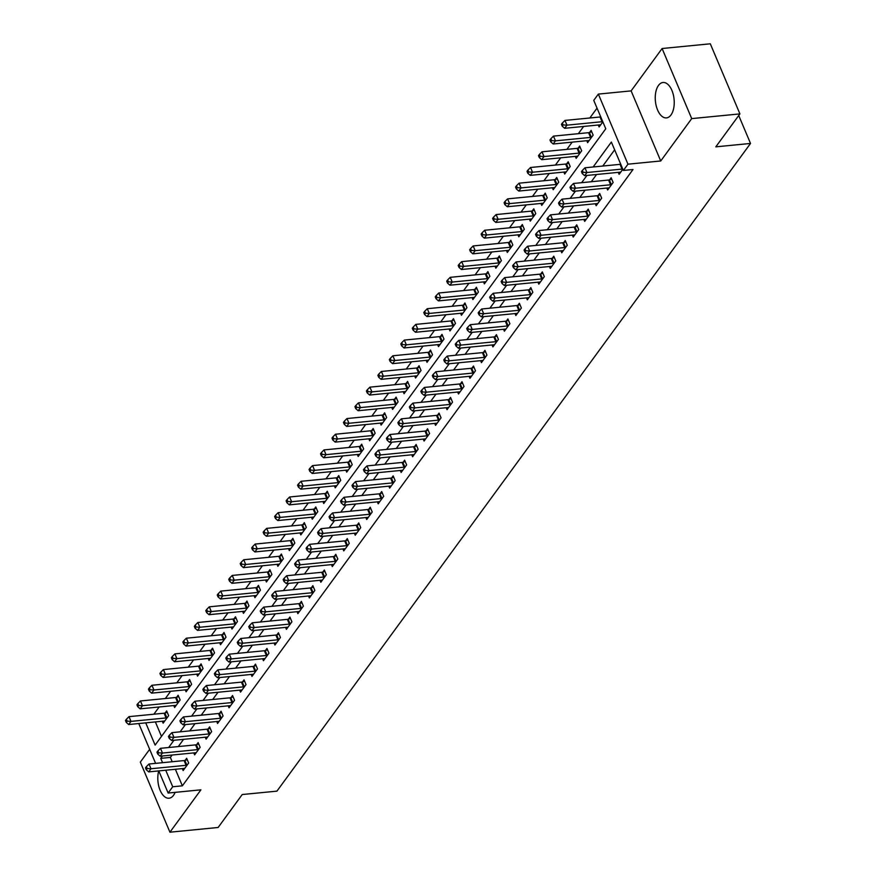 <?xml version="1.0" encoding="UTF-8"?>
<svg xmlns="http://www.w3.org/2000/svg" width="876" height="876" viewBox="0 0 876 876"><rect width="100%" height="100%" fill="white"/><g stroke="black" fill="none" stroke-linecap="round" stroke-linejoin="round"><path stroke-width="1.31" d="M658.5 85.421A17.783 9.384 -95.6 0 0 656.19 105.744A17.783 9.384 -95.6 0 0 666.472 117.899A17.783 9.384 -95.6 0 0 670.983 114.975A17.783 9.384 -95.6 0 0 673.294 94.652A17.783 9.384 -95.6 0 0 663.012 82.497A17.783 9.384 -95.6 0 0 658.5 85.421M158.709 770.902A17.783 9.384 -95.6 0 0 159.771 789.396A17.783 9.384 -95.6 0 0 169.024 798.222A17.783 9.384 -95.6 0 0 173.536 795.298A17.783 9.384 -95.6 0 0 175.134 792.364M145.723 722.853L155.118 745.093L605.765 128.783L593.753 100.368L598.352 94.093L627.961 164.184L623.362 170.459L611.36 142.043L593.129 166.987M631.125 90.885L660.734 160.976L691.712 118.61L739.913 113.891L710.305 43.8L662.103 48.519L631.125 90.885L598.352 94.093M149.665 749.33L140.324 762.109L169.933 832.2L200.911 789.834L168.137 793.043L158.775 770.902M597.038 108.12L589.822 117.986M583.646 126.44L578.346 133.678M572.17 142.131L566.882 149.369M560.695 157.822L555.406 165.06M549.23 173.514L543.93 180.752M537.755 189.205L532.466 196.443M526.279 204.885L520.99 212.134M514.814 220.577L509.514 227.815M503.339 236.268L498.039 243.506M491.863 251.959L486.574 259.197M480.387 267.651L475.099 274.889M468.923 283.342L463.623 290.58M457.447 299.034L452.147 306.272M445.972 314.725L440.683 321.963M434.496 330.416L429.207 337.654M423.031 346.097L417.732 353.346M411.556 361.788L406.267 369.037M400.08 377.479L394.791 384.717M388.615 393.171L383.316 400.409M377.14 408.862L371.84 416.1M365.664 424.553L360.375 431.791M354.189 440.245L348.9 447.483M342.724 455.936L337.424 463.174M331.248 471.627L325.949 478.865M319.773 487.308L314.484 494.557M308.297 502.999L303.008 510.248M296.833 518.691L291.533 525.928M285.357 534.382L280.068 541.62M273.881 550.073L268.593 557.311M262.417 565.765L257.117 573.003M250.941 581.456L245.641 588.694M239.466 597.147L234.177 604.385M227.99 612.839L222.701 620.077M216.525 628.519L211.226 635.768M205.05 644.21L199.761 651.459M193.574 659.902L188.285 667.14M182.109 675.593L176.81 682.831M170.634 691.284L165.334 698.522M159.158 706.976L153.869 714.214M691.712 118.61L662.103 48.519M739.913 113.891L715.812 146.839L750.524 143.445L276.936 791.137L242.225 794.532L218.135 827.481L169.933 832.2M155.37 721.912L161.48 736.387M162.323 721.233L163.144 723.193L168.652 715.659L166.648 710.929L165.159 712.965M173.787 705.541L174.62 707.501L180.127 699.968L178.124 695.237L176.634 697.274M185.263 689.85L186.095 691.81L191.603 684.276L189.599 679.546L188.11 681.583M196.739 674.159L197.56 676.119L203.068 668.585L201.075 663.855L199.575 665.891M208.214 658.467L209.036 660.427L214.543 652.894L212.539 648.163L211.05 650.2M219.679 642.787L220.511 644.736L226.019 637.213L224.015 632.472L222.526 634.52M231.154 627.096L231.987 629.045L237.484 621.522L235.491 616.781L233.991 618.828M242.63 611.404L243.451 613.364L248.959 605.831L246.955 601.089L245.466 603.137M254.095 595.713L254.927 597.673L260.435 590.139L258.431 585.398L256.942 587.446M265.57 580.022L266.403 581.982L271.91 574.448L269.907 569.718L268.417 571.754M277.046 564.33L277.867 566.29L283.375 558.757L281.382 554.026L279.882 556.063M288.522 548.639L289.343 550.599L294.851 543.065L292.847 538.335L291.358 540.372M299.986 532.947L300.818 534.908L306.326 527.374L304.322 522.644L302.833 524.68M311.462 517.256L312.294 519.216L317.802 511.683L315.798 506.952L314.298 508.989M322.937 501.576L323.759 503.525L329.267 496.002L327.274 491.261L325.773 493.308M334.413 485.884L335.234 487.833L340.742 480.311L338.738 475.569L337.249 477.617M345.878 470.193L346.71 472.153L352.218 464.619L350.214 459.878L348.725 461.926M357.353 454.502L358.185 456.462L363.682 448.928L361.689 444.187L360.189 446.234M368.829 438.81L369.65 440.77L375.158 433.237L373.154 428.495L371.665 430.543M380.293 423.119L381.126 425.079L386.634 417.545L384.63 412.815L383.14 414.852M391.769 407.428L392.601 409.388L398.109 401.854L396.105 397.124L394.616 399.16M403.245 391.736L404.066 393.696L409.574 386.163L407.581 381.432L406.081 383.469M414.72 376.045L415.542 378.005L421.049 370.471L419.046 365.741L417.556 367.778M426.185 360.354L427.017 362.314L432.525 354.791L430.521 350.05L429.032 352.097M437.661 344.673L438.493 346.622L443.99 339.1L441.997 334.358L440.497 336.406M449.136 328.982L449.957 330.942L455.465 323.408L453.461 318.667L451.972 320.715M460.601 313.29L461.433 315.25L466.941 307.717L464.937 302.976L463.448 305.023M472.076 297.599L472.909 299.559L478.416 292.026L476.413 287.284L474.923 289.332M483.552 281.908L484.373 283.868L489.881 276.334L487.888 271.604L486.388 273.64M495.028 266.216L495.849 268.176L501.357 260.643L499.353 255.912L497.864 257.949M506.492 250.525L507.324 252.485L512.832 244.951L510.828 240.221L509.339 242.258M517.968 234.834L518.8 236.794L524.308 229.26L522.304 224.53L520.804 226.566M529.443 219.142L530.265 221.102L535.773 213.58L533.78 208.838L532.279 210.875M540.919 203.462L541.74 205.411L547.248 197.888L545.244 193.147L543.755 195.195M552.384 187.771L553.216 189.731L558.724 182.197L556.72 177.456L555.231 179.503M563.859 172.079L564.692 174.039L570.188 166.506L568.195 161.764L566.695 163.812M575.335 156.388L576.156 158.348L581.664 150.814L579.66 146.073L578.171 148.121M586.8 140.697L587.632 142.657L593.14 135.123L591.136 130.393L589.647 132.429M598.275 125.005L599.107 126.965L602.841 121.863M175.375 769.27L182.361 785.827L633.009 169.517L623.362 170.459M614.645 149.807L602.765 166.046M596.589 174.488L591.289 181.726M585.113 190.18L579.824 197.418M573.649 205.871L568.349 213.109M562.173 221.562L556.873 228.8M550.697 237.254L545.409 244.492M539.222 252.945L533.933 260.183M527.757 268.636L522.457 275.874M516.282 284.317L510.982 291.566M504.806 300.008L499.517 307.257M493.33 315.699L488.041 322.937M481.866 331.391L476.566 338.629M470.39 347.082L465.101 354.32M458.915 362.774L453.626 370.011M447.45 378.465L442.15 385.703M435.974 394.156L430.674 401.394M424.499 409.848L419.21 417.085M413.023 425.528L407.734 432.777M401.558 441.219L396.259 448.468M390.083 456.911L384.783 464.149M378.607 472.602L373.318 479.84M367.132 488.293L361.843 495.531M355.667 503.985L350.367 511.223M344.191 519.676L338.902 526.914M332.716 535.367L327.427 542.605M321.251 551.059L315.951 558.297M309.775 566.739L304.476 573.988M298.3 582.43L293.011 589.679M286.824 598.122L281.535 605.36M275.36 613.813L270.06 621.051M263.884 629.505L258.595 636.742M252.408 645.196L247.12 652.434M240.944 660.887L235.644 668.125M229.468 676.579L224.168 683.817M217.993 692.27L212.704 699.508M206.517 707.961L201.228 715.199M195.052 723.642L189.753 730.891M183.577 739.333L178.277 746.571M172.101 755.024L170.36 757.412L172.189 761.737M182.328 768.591L183.15 770.552L188.658 763.018L186.654 758.288L185.164 760.324M193.793 752.9L194.625 754.86L200.133 747.327L198.129 742.596L196.64 744.633M205.269 737.209L206.101 739.169L211.609 731.635L209.605 726.905L208.116 728.942M216.744 721.517L217.566 723.477L223.073 715.944L221.081 711.213L219.58 713.25M228.22 705.837L229.041 707.786L234.549 700.263L232.545 695.522L231.056 697.57M239.685 690.146L240.517 692.106L246.025 684.572L244.021 679.831L242.532 681.878M251.16 674.454L251.992 676.414L257.489 668.881L255.496 664.139L253.996 666.187M262.636 658.763L263.457 660.723L268.965 653.189L266.961 648.448L265.472 650.496M274.1 643.072L274.933 645.032L280.44 637.498L278.437 632.768L276.947 634.804M285.576 627.38L286.408 629.34L291.916 621.807L289.912 617.076L288.423 619.113M297.052 611.689L297.873 613.649L303.381 606.115L301.388 601.385L299.888 603.422M308.527 595.998L309.348 597.958L314.856 590.424L312.852 585.694L311.363 587.73M319.992 580.306L320.824 582.266L326.332 574.733L324.328 570.002L322.839 572.039M331.467 564.626L332.3 566.575L337.808 559.052L335.804 554.311L334.303 556.359M342.943 548.934L343.764 550.884L349.272 543.361L347.279 538.62L345.779 540.667M354.419 533.243L355.24 535.203L360.748 527.67L358.744 522.928L357.255 524.976M365.883 517.552L366.715 519.512L372.223 511.978L370.22 507.237L368.73 509.285M377.359 501.86L378.191 503.82L383.688 496.287L381.695 491.556L380.195 493.593M388.834 486.169L389.656 488.129L395.164 480.595L393.16 475.865L391.671 477.902M400.299 470.478L401.131 472.438L406.639 464.904L404.635 460.174L403.146 462.21M411.775 454.786L412.607 456.746L418.115 449.213L416.111 444.482L414.622 446.519M423.25 439.095L424.072 441.055L429.579 433.521L427.587 428.791L426.086 430.828M434.726 423.415L435.547 425.364L441.055 417.841L439.051 413.1L437.562 415.147M446.191 407.723L447.023 409.672L452.531 402.15L450.527 397.408L449.038 399.456M457.666 392.032L458.498 393.992L463.995 386.458L462.002 381.717L460.502 383.765M469.142 376.341L469.963 378.301L475.471 370.767L473.478 366.026L471.978 368.073M480.606 360.649L481.439 362.609L486.946 355.076L484.943 350.334L483.453 352.382M492.082 344.958L492.914 346.918L498.422 339.384L496.418 334.654L494.929 336.691M503.558 329.267L504.379 331.227L509.887 323.693L507.894 318.963L506.394 320.999M515.033 313.575L515.855 315.535L521.362 308.002L519.359 303.271L517.869 305.308M526.498 297.884L527.33 299.844L532.838 292.31L530.834 287.58L529.345 289.617M537.973 282.192L538.806 284.152L544.314 276.63L542.31 271.889L540.81 273.936M549.449 266.512L550.27 268.461L555.778 260.939L553.785 256.197L552.285 258.245M560.925 250.821L561.746 252.781L567.254 245.247L565.25 240.506L563.761 242.553M572.389 235.129L573.222 237.089L578.729 229.556L576.726 224.814L575.236 226.862M583.865 219.438L584.697 221.398L590.194 213.864L588.201 209.123L586.701 211.171M595.341 203.747L596.162 205.707L601.67 198.173L599.666 193.443L598.177 195.479M606.805 188.055L607.637 190.015L613.145 182.482L611.141 177.751L609.652 179.788M618.281 172.364L619.113 174.324L622.847 169.221M750.524 143.445L738.72 115.512M660.734 160.976L627.961 164.184M182.361 785.827L172.725 786.768L168.137 793.043M155.599 763.368L138.769 723.532M162.465 755.966L160.724 758.353L162.553 762.678M165.728 770.212L172.725 786.768M586.953 175.43L581.653 182.679M575.477 191.121L570.177 198.359M564.002 206.813L558.713 214.051M552.526 222.504L547.237 229.742M541.061 238.195L535.762 245.433M529.586 253.887L524.297 261.125M518.11 269.578L512.821 276.816M506.646 285.269L501.346 292.507M495.17 300.961L489.87 308.199M483.694 316.641L478.405 323.89M472.219 332.332L466.93 339.57M460.754 348.024L455.454 355.262M449.279 363.715L443.979 370.953M437.803 379.407L432.514 386.644M426.327 395.098L421.038 402.336M414.863 410.789L409.563 418.027M403.387 426.481L398.098 433.719M391.911 442.172L386.623 449.41M380.447 457.852L375.147 465.101M368.971 473.544L363.671 480.793M357.496 489.235L352.207 496.473M346.02 504.926L340.731 512.164M334.555 520.618L329.256 527.856M323.08 536.309L317.78 543.547M311.604 552L306.315 559.238M300.129 567.692L294.84 574.93M288.664 583.383L283.364 590.621M277.188 599.064L271.899 606.312M265.713 614.755L260.424 622.004M254.248 630.446L248.948 637.684M242.772 646.138L237.473 653.376M231.297 661.829L226.008 669.067M219.821 677.52L214.532 684.758M208.357 693.212L203.057 700.45M196.881 708.903L191.592 716.141M185.405 724.594L180.117 731.832M173.941 740.275L168.641 747.524M170.36 757.412L160.724 758.353M186.084 765.306L184.091 760.576L148.997 764.014L151.001 768.745L186.084 765.306A2.278 0.986 157.1 0 0 186.873 765.153L187.168 765.066M147.201 768.515L146.401 766.62L145.482 767.869L146.281 769.763L147.201 768.515L151.001 768.745L148.701 771.887L183.796 768.449A2.278 0.986 157.1 0 1 184.453 768.471L184.65 768.504M184.091 760.576A2.278 0.986 157.1 0 0 184.869 760.412L187.256 759.7M148.997 764.014L146.401 766.62M146.281 769.763L148.701 771.887M167.25 712.33L164.863 713.053A2.278 0.986 -22.9 0 1 164.086 713.217L128.991 716.645L130.995 721.386L128.695 724.529L163.79 721.09A2.278 0.986 -22.9 0 1 164.447 721.112L164.644 721.145M167.163 717.707L166.867 717.794A2.278 0.986 -22.9 0 1 166.079 717.948L130.995 721.386L127.195 721.156L126.396 719.262L125.476 720.51L126.275 722.404L127.195 721.156M128.695 724.529L126.275 722.404M126.396 719.262L128.991 716.645M197.56 749.626L195.556 744.885L160.472 748.323L162.476 753.053L197.56 749.626A2.278 0.986 157.1 0 0 198.348 749.462L198.633 749.374M158.676 752.823L157.877 750.929L156.957 752.177L157.757 754.072L158.676 752.823L162.476 753.053L160.177 756.196L195.271 752.758A2.278 0.986 157.1 0 1 195.917 752.78L196.114 752.823M195.556 744.885A2.278 0.986 157.1 0 0 196.344 744.72L198.732 744.009M160.472 748.323L157.877 750.929M157.757 754.072L160.177 756.196M209.036 733.935L207.032 729.193L171.948 732.632L173.941 737.362L209.036 733.935A2.278 0.986 157.1 0 0 209.824 733.77L210.109 733.683M170.152 737.132L169.353 735.238L168.433 736.497L169.232 738.391L170.152 737.132L173.941 737.362L171.652 740.505L206.736 737.066A2.278 0.986 157.1 0 1 207.393 737.088L207.59 737.132M207.032 729.193A2.278 0.986 157.1 0 0 207.82 729.029L210.196 728.317M171.948 732.632L169.353 735.238M169.232 738.391L171.652 740.505M220.511 718.243L218.507 713.502L183.412 716.94L185.416 721.671L220.511 718.243A2.278 0.986 157.1 0 0 221.289 718.079L221.584 717.992M181.617 721.441L180.817 719.546L179.909 720.806L180.708 722.7L181.617 721.441L185.416 721.671L183.117 724.813L218.212 721.375A2.278 0.986 157.1 0 1 218.869 721.397L219.066 721.441M218.507 713.502A2.278 0.986 157.1 0 0 219.296 713.338L221.672 712.626M183.412 716.94L180.817 719.546M180.708 722.7L183.117 724.813M178.726 696.639L176.339 697.362A2.278 0.986 -22.9 0 1 175.55 697.526L140.467 700.964L142.47 705.695L140.171 708.837L175.266 705.399A2.278 0.986 -22.9 0 1 175.912 705.421L176.109 705.454M178.627 702.015L178.343 702.103A2.278 0.986 -22.9 0 1 177.554 702.256L142.47 705.695L138.671 705.465L137.871 703.57L136.952 704.819L137.751 706.713L138.671 705.465M140.171 708.837L137.751 706.713M137.871 703.57L140.467 700.964M190.191 680.959L187.814 681.67A2.278 0.986 -22.9 0 1 187.026 681.835L151.942 685.273L153.935 690.003L151.647 693.146L186.73 689.708A2.278 0.986 -22.9 0 1 187.387 689.73L187.584 689.773M190.103 686.324L189.818 686.412A2.278 0.986 -22.9 0 1 189.03 686.565L153.935 690.003L150.146 689.773L149.347 687.879L148.427 689.127L149.227 691.022L150.146 689.773M151.647 693.146L149.227 691.022M149.347 687.879L151.942 685.273M201.666 665.267L199.29 665.979A2.278 0.986 -22.9 0 1 198.502 666.143L163.407 669.582L165.411 674.312L163.111 677.455L198.206 674.016A2.278 0.986 -22.9 0 1 198.863 674.038L199.06 674.082M201.579 670.633L201.283 670.72A2.278 0.986 -22.9 0 1 200.505 670.885L165.411 674.312L161.611 674.082L160.812 672.188L159.903 673.447L160.702 675.341L161.611 674.082M163.111 677.455L160.702 675.341M160.812 672.188L163.407 669.582M231.976 702.552L229.983 697.811L194.888 701.249L196.892 705.99L231.976 702.552A2.278 0.986 157.1 0 0 232.764 702.388L233.06 702.3M193.092 705.749L192.293 703.855L191.373 705.114L192.172 707.009L193.092 705.749L196.892 705.99L194.592 709.122L229.687 705.684A2.278 0.986 157.1 0 1 230.333 705.706L230.53 705.749M229.983 697.811A2.278 0.986 157.1 0 0 230.76 697.657L233.147 696.935M194.888 701.249L192.293 703.855M192.172 707.009L194.592 709.122M213.142 649.576L210.755 650.288A2.278 0.986 -22.9 0 1 209.977 650.452L174.882 653.89L176.886 658.621L174.587 661.763L209.682 658.325A2.278 0.986 -22.9 0 1 210.328 658.347L210.525 658.391M213.054 654.941L212.758 655.029A2.278 0.986 -22.9 0 1 211.97 655.193L176.886 658.621L173.087 658.391L172.287 656.496L171.368 657.756L172.167 659.65L173.087 658.391M174.587 661.763L172.167 659.65M172.287 656.496L174.882 653.89M243.451 686.861L241.447 682.119L206.364 685.558L208.357 690.299L243.451 686.861A2.278 0.986 157.1 0 0 244.24 686.696L244.524 686.609M204.568 690.058L203.769 688.164L202.849 689.423L203.648 691.317L204.568 690.058L208.357 690.299L206.068 693.431L241.152 690.003A2.278 0.986 157.1 0 1 241.809 690.014L242.006 690.058M241.447 682.119A2.278 0.986 157.1 0 0 242.236 681.966L244.612 681.243M206.364 685.558L203.769 688.164M203.648 691.317L206.068 693.431M224.606 633.885L222.23 634.607A2.278 0.986 -22.9 0 1 221.442 634.761L186.358 638.199L188.351 642.94L186.062 646.072L221.146 642.634A2.278 0.986 -22.9 0 1 221.803 642.655L222 642.699M224.519 639.25L224.234 639.338A2.278 0.986 -22.9 0 1 223.446 639.502L188.351 642.94L184.562 642.699L183.763 640.805L182.843 642.064L183.642 643.959L184.562 642.699M186.062 646.072L183.642 643.959M183.763 640.805L186.358 638.199M254.927 671.169L252.923 666.439L217.828 669.866L219.832 674.608L254.927 671.169A2.278 0.986 157.1 0 0 255.715 671.005L256 670.917M216.043 674.367L215.244 672.472L214.324 673.732L215.124 675.626L216.043 674.367L219.832 674.608L217.544 677.739L252.627 674.312A2.278 0.986 157.1 0 1 253.284 674.323L253.482 674.367M252.923 666.439A2.278 0.986 157.1 0 0 253.711 666.275L256.088 665.552M217.828 669.866L215.244 672.472M215.124 675.626L217.544 677.739M236.082 618.193L233.706 618.916A2.278 0.986 -22.9 0 1 232.917 619.069L197.823 622.507L199.827 627.249L197.538 630.381L232.622 626.953A2.278 0.986 -22.9 0 1 233.279 626.964L233.476 627.008M235.994 623.559L235.71 623.646A2.278 0.986 -22.9 0 1 234.921 623.811L199.827 627.249L196.038 627.008L195.239 625.114L194.319 626.373L195.118 628.267L196.038 627.008M197.538 630.381L195.118 628.267M195.239 625.114L197.823 622.507M266.392 655.478L264.399 650.748L229.304 654.175L231.308 658.916L266.392 655.478A2.278 0.986 157.1 0 0 267.18 655.314L267.476 655.226M227.508 658.686L226.709 656.792L225.789 658.04L226.599 659.935L227.508 658.686L231.308 658.916L229.008 662.048L264.103 658.621A2.278 0.986 157.1 0 1 264.76 658.642L264.957 658.675M264.399 650.748A2.278 0.986 157.1 0 0 265.187 650.583L267.563 649.861M229.304 654.175L226.709 656.792M226.599 659.935L229.008 662.048M247.558 602.502L245.181 603.225A2.278 0.986 -22.9 0 1 244.393 603.389L209.298 606.816L211.302 611.558L209.003 614.689L244.097 611.262A2.278 0.986 -22.9 0 1 244.754 611.273L244.951 611.317M247.47 607.867L247.174 607.955A2.278 0.986 -22.9 0 1 246.386 608.119L211.302 611.558L207.502 611.317L206.703 609.422L205.783 610.682L206.594 612.576L207.502 611.317M209.003 614.689L206.594 612.576M206.703 609.422L209.298 606.816M277.867 639.787L275.863 635.056L240.78 638.484L242.783 643.225L277.867 639.787A2.278 0.986 157.1 0 0 278.656 639.633L278.951 639.546M238.984 642.995L238.184 641.101L237.265 642.349L238.064 644.243L238.984 642.995L242.783 643.225L240.484 646.368L275.579 642.929A2.278 0.986 157.1 0 1 276.225 642.951L276.422 642.984M275.863 635.056A2.278 0.986 157.1 0 0 276.652 634.892L279.039 634.169M240.78 638.484L238.184 641.101M238.064 644.243L240.484 646.368M259.033 586.81L256.646 587.533A2.278 0.986 -22.9 0 1 255.858 587.697L220.774 591.125L222.778 595.866L220.478 598.998L255.573 595.57A2.278 0.986 -22.9 0 1 256.219 595.592L256.416 595.625M258.946 592.176L258.65 592.264A2.278 0.986 -22.9 0 1 257.862 592.428L222.778 595.866L218.978 595.625L218.179 593.731L217.259 594.99L218.058 596.885L218.978 595.625M220.478 598.998L218.058 596.885M218.179 593.731L220.774 591.125M289.343 624.095L287.339 619.365L252.255 622.803L254.248 627.534L289.343 624.095A2.278 0.986 157.1 0 0 290.131 623.942L290.416 623.854M250.459 627.304L249.66 625.409L248.74 626.658L249.54 628.552L250.459 627.304L254.248 627.534L251.959 630.676L287.043 627.238A2.278 0.986 157.1 0 1 287.7 627.26L287.897 627.293M287.339 619.365A2.278 0.986 157.1 0 0 288.127 619.201L290.504 618.478M252.255 622.803L249.66 625.409M249.54 628.552L251.959 630.676M270.498 571.119L268.122 571.842A2.278 0.986 -22.9 0 1 267.333 572.006L232.249 575.433L234.242 580.175L231.954 583.317L267.038 579.879A2.278 0.986 -22.9 0 1 267.695 579.901L267.892 579.934M270.41 576.496L270.126 576.583A2.278 0.986 -22.9 0 1 269.337 576.737L234.242 580.175L230.454 579.945L229.654 578.05L228.735 579.299L229.534 581.193L230.454 579.945M231.954 583.317L229.534 581.193M229.654 578.05L232.249 575.433M300.818 608.404L298.815 603.673L263.72 607.112L265.724 611.842L300.818 608.404A2.278 0.986 157.1 0 0 301.596 608.251L301.892 608.163M261.935 611.612L261.125 609.718L260.216 610.966L261.015 612.861L261.935 611.612L265.724 611.842L263.435 614.985L298.519 611.547A2.278 0.986 157.1 0 1 299.176 611.568L299.373 611.612M298.815 603.673A2.278 0.986 157.1 0 0 299.603 603.509L301.979 602.798M263.72 607.112L261.125 609.718M261.015 612.861L263.435 614.985M281.973 555.428L279.597 556.15A2.278 0.986 -22.9 0 1 278.809 556.315L243.714 559.753L245.718 564.483L243.429 567.626L278.513 564.188A2.278 0.986 -22.9 0 1 279.17 564.21L279.367 564.243M281.886 560.804L281.59 560.892A2.278 0.986 -22.9 0 1 280.813 561.045L245.718 564.483L241.929 564.253L241.119 562.359L240.21 563.607L241.009 565.502L241.929 564.253M243.429 567.626L241.009 565.502M241.119 562.359L243.714 559.753M312.283 592.723L310.29 587.982L275.195 591.42L277.199 596.151L312.283 592.723A2.278 0.986 157.1 0 0 313.071 592.559L313.367 592.472M273.4 595.921L272.6 594.027L271.68 595.286L272.48 597.18L273.4 595.921L277.199 596.151L274.9 599.293L309.995 595.855A2.278 0.986 157.1 0 1 310.641 595.877L310.849 595.921M310.29 587.982A2.278 0.986 157.1 0 0 311.068 587.818L313.455 587.106M275.195 591.42L272.6 594.027M272.48 597.18L274.9 599.293M293.449 539.747L291.062 540.459A2.278 0.986 -22.9 0 1 290.285 540.623L255.19 544.062L257.194 548.792L254.894 551.935L289.989 548.496A2.278 0.986 -22.9 0 1 290.635 548.518L290.843 548.562M293.361 545.113L293.066 545.2A2.278 0.986 -22.9 0 1 292.277 545.354L257.194 548.792L253.394 548.562L252.595 546.668L251.675 547.916L252.474 549.81L253.394 548.562M254.894 551.935L252.474 549.81M252.595 546.668L255.19 544.062M323.759 577.032L321.755 572.291L286.671 575.729L288.675 580.46L323.759 577.032A2.278 0.986 157.1 0 0 324.547 576.868L324.832 576.78M284.875 580.23L284.076 578.335L283.156 579.594L283.955 581.489L284.875 580.23L288.675 580.46L286.375 583.602L321.47 580.164A2.278 0.986 157.1 0 1 322.116 580.186L322.313 580.23M321.755 572.291A2.278 0.986 157.1 0 0 322.543 572.127L324.93 571.415M286.671 575.729L284.076 578.335M283.955 581.489L286.375 583.602M304.925 524.056L302.538 524.768A2.278 0.986 -22.9 0 1 301.749 524.932L266.665 528.37L268.669 533.101L266.37 536.243L301.464 532.805A2.278 0.986 -22.9 0 1 302.11 532.827L302.308 532.871M304.826 529.422L304.541 529.509A2.278 0.986 -22.9 0 1 303.753 529.673L268.669 533.101L264.87 532.871L264.07 530.976L263.15 532.236L263.95 534.13L264.87 532.871M266.37 536.243L263.95 534.13M264.07 530.976L266.665 528.37M335.234 561.341L333.23 556.599L298.147 560.038L300.139 564.779L335.234 561.341A2.278 0.986 157.1 0 0 336.023 561.177L336.307 561.089M296.351 564.538L295.551 562.644L294.632 563.903L295.431 565.797L296.351 564.538L300.139 564.779L297.851 567.911L332.935 564.472A2.278 0.986 157.1 0 1 333.592 564.494L333.789 564.538M333.23 556.599A2.278 0.986 157.1 0 0 334.019 556.446L336.395 555.723M298.147 560.038L295.551 562.644M295.431 565.797L297.851 567.911M316.389 508.365L314.013 509.076A2.278 0.986 -22.9 0 1 313.225 509.241L278.141 512.679L280.134 517.409L277.845 520.552L312.929 517.114A2.278 0.986 -22.9 0 1 313.586 517.136L313.783 517.179M316.302 513.73L316.017 513.818A2.278 0.986 -22.9 0 1 315.229 513.982L280.134 517.409L276.345 517.179L275.546 515.285L274.626 516.544L275.425 518.439L276.345 517.179M277.845 520.552L275.425 518.439M275.546 515.285L278.141 512.679M346.71 545.649L344.706 540.908L309.611 544.346L311.615 549.088L346.71 545.649A2.278 0.986 157.1 0 0 347.487 545.485L347.783 545.398M307.815 548.847L307.016 546.952L306.107 548.212L306.907 550.106L307.815 548.847L311.615 549.088L309.316 552.219L344.41 548.781A2.278 0.986 157.1 0 1 345.067 548.803L345.264 548.847M344.706 540.908A2.278 0.986 157.1 0 0 345.494 540.755L347.871 540.032M309.611 544.346L307.016 546.952M306.907 550.106L309.316 552.219M327.865 492.673L325.489 493.396A2.278 0.986 -22.9 0 1 324.7 493.549L289.606 496.988L291.609 501.729L289.31 504.861L324.405 501.422A2.278 0.986 -22.9 0 1 325.062 501.444L325.259 501.488M327.777 498.039L327.482 498.126A2.278 0.986 -22.9 0 1 326.704 498.291L291.609 501.729L287.81 501.488L287.01 499.594L286.102 500.853L286.901 502.747L287.81 501.488M289.31 504.861L286.901 502.747M287.01 499.594L289.606 496.988M358.175 529.958L356.182 525.228L321.087 528.655L323.091 533.396L358.175 529.958A2.278 0.986 157.1 0 0 358.963 529.794L359.259 529.706M319.291 533.155L318.492 531.261L317.572 532.52L318.371 534.415L319.291 533.155L323.091 533.396L320.791 536.528L355.886 533.101A2.278 0.986 157.1 0 1 356.532 533.112L356.729 533.155M356.182 525.228A2.278 0.986 157.1 0 0 356.959 525.063L359.346 524.341M321.087 528.655L318.492 531.261M318.371 534.415L320.791 536.528M339.34 476.982L336.953 477.705A2.278 0.986 -22.9 0 1 336.176 477.858L301.081 481.296L303.085 486.038L300.786 489.169L335.88 485.731A2.278 0.986 -22.9 0 1 336.526 485.753L336.723 485.797M339.253 482.347L338.957 482.435A2.278 0.986 -22.9 0 1 338.169 482.599L303.085 486.038L299.285 485.797L298.486 483.902L297.566 485.162L298.366 487.056L299.285 485.797M300.786 489.169L298.366 487.056M298.486 483.902L301.081 481.296M369.65 514.267L367.646 509.536L332.562 512.964L334.555 517.705L369.65 514.267A2.278 0.986 157.1 0 0 370.438 514.102L370.723 514.015M330.767 517.464L329.967 515.57L329.048 516.829L329.847 518.723L330.767 517.464L334.555 517.705L332.267 520.837L367.351 517.409A2.278 0.986 157.1 0 1 368.008 517.431L368.205 517.464M367.646 509.536A2.278 0.986 157.1 0 0 368.435 509.372L370.811 508.649M332.562 512.964L329.967 515.57M329.847 518.723L332.267 520.837M350.805 461.291L348.429 462.013A2.278 0.986 -22.9 0 1 347.641 462.178L312.557 465.605L314.55 470.346L312.261 473.478L347.345 470.051A2.278 0.986 -22.9 0 1 348.002 470.062L348.199 470.105M350.718 466.656L350.433 466.744A2.278 0.986 -22.9 0 1 349.644 466.908L314.55 470.346L310.761 470.105L309.962 468.211L309.042 469.47L309.841 471.365L310.761 470.105M312.261 473.478L309.841 471.365M309.962 468.211L312.557 465.605M381.126 498.575L379.122 493.845L344.027 497.272L346.031 502.014L381.126 498.575A2.278 0.986 157.1 0 0 381.903 498.422L382.199 498.324M342.242 501.784L341.443 499.889L340.523 501.138L341.322 503.032L342.242 501.784L346.031 502.014L343.742 505.156L378.826 501.718A2.278 0.986 157.1 0 1 379.483 501.74L379.68 501.773M379.122 493.845A2.278 0.986 157.1 0 0 379.91 493.681L382.286 492.958M344.027 497.272L341.443 499.889M341.322 503.032L343.742 505.156M362.281 445.599L359.905 446.322A2.278 0.986 -22.9 0 1 359.116 446.486L324.021 449.914L326.025 454.655L323.737 457.787L358.821 454.359A2.278 0.986 -22.9 0 1 359.478 454.381L359.675 454.414M362.193 450.965L361.897 451.052A2.278 0.986 -22.9 0 1 361.12 451.217L326.025 454.655L322.237 454.414L321.426 452.52L320.517 453.779L321.317 455.673L322.237 454.414M323.737 457.787L321.317 455.673M321.426 452.52L324.021 449.914M392.59 482.884L390.597 478.154L355.503 481.592L357.507 486.322L392.59 482.884A2.278 0.986 157.1 0 0 393.379 482.731L393.674 482.643M353.707 486.092L352.908 484.198L351.988 485.446L352.787 487.341L353.707 486.092L357.507 486.322L355.207 489.465L390.302 486.027A2.278 0.986 157.1 0 1 390.959 486.049L391.156 486.081M390.597 478.154A2.278 0.986 157.1 0 0 391.386 477.989L393.762 477.267M355.503 481.592L352.908 484.198M352.787 487.341L355.207 489.465M373.756 429.908L371.38 430.631A2.278 0.986 -22.9 0 1 370.592 430.795L335.497 434.222L337.501 438.964L335.201 442.106L370.296 438.668A2.278 0.986 -22.9 0 1 370.953 438.69L371.15 438.723M373.669 435.273L373.373 435.372A2.278 0.986 -22.9 0 1 372.585 435.525L337.501 438.964L333.701 438.734L332.902 436.839L331.982 438.088L332.781 439.982L333.701 438.734M335.201 442.106L332.781 439.982M332.902 436.839L335.497 434.222M404.066 467.193L402.062 462.462L366.978 465.901L368.982 470.631L404.066 467.193A2.278 0.986 157.1 0 0 404.854 467.039L405.15 466.952M365.183 470.401L364.383 468.507L363.463 469.755L364.263 471.649L365.183 470.401L368.982 470.631L366.683 473.774L401.777 470.335A2.278 0.986 157.1 0 1 402.423 470.357L402.621 470.401M402.062 462.462A2.278 0.986 157.1 0 0 402.85 462.298L405.238 461.586M366.978 465.901L364.383 468.507M364.263 471.649L366.683 473.774M385.232 414.217L382.845 414.939A2.278 0.986 -22.9 0 1 382.056 415.104L346.973 418.542L348.976 423.272L346.677 426.415L381.772 422.977A2.278 0.986 -22.9 0 1 382.418 422.998L382.615 423.031M385.144 419.593L384.849 419.681A2.278 0.986 -22.9 0 1 384.06 419.834L348.976 423.272L345.177 423.042L344.377 421.148L343.458 422.396L344.257 424.291L345.177 423.042M346.677 426.415L344.257 424.291M344.377 421.148L346.973 418.542M415.542 451.512L413.538 446.771L378.454 450.209L380.447 454.94L415.542 451.512A2.278 0.986 157.1 0 0 416.33 451.348L416.615 451.26M376.658 454.71L375.859 452.815L374.939 454.075L375.738 455.969L376.658 454.71L380.447 454.94L378.158 458.082L413.242 454.644A2.278 0.986 157.1 0 1 413.899 454.666L414.096 454.71M413.538 446.771A2.278 0.986 157.1 0 0 414.326 446.607L416.702 445.895M378.454 450.209L375.859 452.815M375.738 455.969L378.158 458.082M396.697 398.536L394.32 399.248A2.278 0.986 -22.9 0 1 393.532 399.412L358.448 402.85L360.441 407.581L358.153 410.724L393.236 407.285A2.278 0.986 -22.9 0 1 393.893 407.307L394.09 407.351M396.609 403.902L396.324 403.989A2.278 0.986 -22.9 0 1 395.536 404.143L360.441 407.581L356.652 407.351L355.853 405.457L354.933 406.705L355.733 408.599L356.652 407.351M358.153 410.724L355.733 408.599M355.853 405.457L358.448 402.85M427.017 435.821L425.013 431.08L389.919 434.518L391.922 439.248L427.017 435.821A2.278 0.986 157.1 0 0 427.795 435.657L428.09 435.569M388.123 439.018L387.323 437.124L386.415 438.383L387.214 440.278L388.123 439.018L391.922 439.248L389.634 442.391L424.718 438.953A2.278 0.986 157.1 0 1 425.375 438.975L425.572 439.018M425.013 431.08A2.278 0.986 157.1 0 0 425.802 430.915L428.178 430.204M389.919 434.518L387.323 437.124M387.214 440.278L389.634 442.391M408.172 382.845L405.796 383.557A2.278 0.986 -22.9 0 1 405.008 383.721L369.913 387.159L371.917 391.89L369.617 395.032L404.712 391.594A2.278 0.986 -22.9 0 1 405.369 391.616L405.566 391.66M408.085 388.21L407.789 388.298A2.278 0.986 -22.9 0 1 407.011 388.462L371.917 391.89L368.117 391.66L367.318 389.765L366.409 391.024L367.208 392.919L368.117 391.66M369.617 395.032L367.208 392.919M367.318 389.765L369.913 387.159M438.482 420.13L436.489 415.388L401.394 418.827L403.398 423.568L438.482 420.13A2.278 0.986 157.1 0 0 439.27 419.965L439.566 419.878M399.598 423.327L398.799 421.433L397.879 422.692L398.679 424.586L399.598 423.327L403.398 423.568L401.099 426.7L436.193 423.261A2.278 0.986 157.1 0 1 436.839 423.283L437.036 423.327M436.489 415.388A2.278 0.986 157.1 0 0 437.266 415.235L439.653 414.512M401.394 418.827L398.799 421.433M398.679 424.586L401.099 426.7M419.648 367.154L417.261 367.865A2.278 0.986 -22.9 0 1 416.483 368.03L381.389 371.468L383.392 376.198L381.093 379.341L416.188 375.903A2.278 0.986 -22.9 0 1 416.834 375.924L417.031 375.968M419.56 372.519L419.265 372.607A2.278 0.986 -22.9 0 1 418.476 372.771L383.392 376.198L379.593 375.968L378.793 374.074L377.874 375.333L378.673 377.227L379.593 375.968M381.093 379.341L378.673 377.227M378.793 374.074L381.389 371.468M449.957 404.438L447.954 399.697L412.87 403.135L414.863 407.877L449.957 404.438A2.278 0.986 157.1 0 0 450.746 404.274L451.03 404.186M411.074 407.636L410.275 405.741L409.355 407.001L410.154 408.895L411.074 407.636L414.863 407.877L412.574 411.008L447.658 407.57A2.278 0.986 157.1 0 1 448.315 407.592L448.512 407.636M447.954 399.697A2.278 0.986 157.1 0 0 448.742 399.544L451.118 398.821M412.87 403.135L410.275 405.741M410.154 408.895L412.574 411.008M431.112 351.462L428.736 352.185A2.278 0.986 -22.9 0 1 427.948 352.338L392.864 355.776L394.857 360.518L392.568 363.649L427.652 360.211A2.278 0.986 -22.9 0 1 428.309 360.233L428.506 360.277M431.025 356.828L430.74 356.915A2.278 0.986 -22.9 0 1 429.952 357.079L394.857 360.518L391.068 360.277L390.269 358.383L389.349 359.642L390.149 361.536L391.068 360.277M392.568 363.649L390.149 361.536M390.269 358.383L392.864 355.776M461.433 388.747L459.429 384.006L424.345 387.444L426.338 392.185L461.433 388.747A2.278 0.986 157.1 0 0 462.221 388.583L462.506 388.495M422.55 391.944L421.75 390.05L420.83 391.309L421.63 393.204L422.55 391.944L426.338 392.185L424.05 395.317L459.134 391.89A2.278 0.986 157.1 0 1 459.79 391.9L459.988 391.944M459.429 384.006A2.278 0.986 157.1 0 0 460.218 383.852L462.594 383.13M424.345 387.444L421.75 390.05M421.63 393.204L424.05 395.317M442.588 335.771L440.212 336.493A2.278 0.986 -22.9 0 1 439.423 336.647L404.34 340.085L406.333 344.826L404.044 347.958L439.128 344.52A2.278 0.986 -22.9 0 1 439.785 344.542L439.982 344.586M442.5 341.136L442.216 341.224A2.278 0.986 -22.9 0 1 441.427 341.388L406.333 344.826L402.544 344.586L401.745 342.691L400.825 343.95L401.624 345.845L402.544 344.586M404.044 347.958L401.624 345.845M401.745 342.691L404.34 340.085M472.898 373.056L470.905 368.325L435.81 371.752L437.814 376.494L472.898 373.056A2.278 0.986 157.1 0 0 473.686 372.891L473.982 372.804M434.014 376.253L433.215 374.359L432.295 375.618L433.105 377.512L434.014 376.253L437.814 376.494L435.514 379.626L470.609 376.198A2.278 0.986 157.1 0 1 471.266 376.22L471.463 376.253M470.905 368.325A2.278 0.986 157.1 0 0 471.693 368.161L474.069 367.438M435.81 371.752L433.215 374.359M433.105 377.512L435.514 379.626M454.064 320.079L451.688 320.802A2.278 0.986 -22.9 0 1 450.899 320.955L415.804 324.394L417.808 329.135L415.509 332.267L450.603 328.839A2.278 0.986 -22.9 0 1 451.26 328.85L451.458 328.894M453.976 325.445L453.68 325.533A2.278 0.986 -22.9 0 1 452.892 325.697L417.808 329.135L414.009 328.894L413.209 327L412.289 328.259L413.1 330.153L414.009 328.894M415.509 332.267L413.1 330.153M413.209 327L415.804 324.394M484.373 357.364L482.38 352.634L447.286 356.061L449.289 360.803L484.373 357.364A2.278 0.986 157.1 0 0 485.162 357.211L485.457 357.112M445.49 360.573L444.69 358.678L443.771 359.926L444.57 361.821L445.49 360.573L449.289 360.803L446.99 363.945L482.085 360.507A2.278 0.986 157.1 0 1 482.731 360.529L482.928 360.562M482.38 352.634A2.278 0.986 157.1 0 0 483.158 352.47L485.545 351.747M447.286 356.061L444.69 358.678M444.57 361.821L446.99 363.945M465.539 304.388L463.152 305.111A2.278 0.986 -22.9 0 1 462.375 305.275L427.28 308.702L429.284 313.444L426.984 316.575L462.079 313.148A2.278 0.986 -22.9 0 1 462.725 313.17L462.922 313.203M465.452 309.754L465.156 309.841A2.278 0.986 -22.9 0 1 464.368 310.005L429.284 313.444L425.484 313.203L424.685 311.308L423.765 312.568L424.564 314.462L425.484 313.203M426.984 316.575L424.564 314.462M424.685 311.308L427.28 308.702M495.849 341.673L493.845 336.942L458.761 340.381L460.754 345.111L495.849 341.673A2.278 0.986 157.1 0 0 496.637 341.52L496.922 341.432M456.965 344.881L456.166 342.987L455.246 344.235L456.046 346.13L456.965 344.881L460.754 345.111L458.466 348.254L493.549 344.815A2.278 0.986 157.1 0 1 494.206 344.837L494.403 344.87M493.845 336.942A2.278 0.986 157.1 0 0 494.633 336.778L497.01 336.055M458.761 340.381L456.166 342.987M456.046 346.13L458.466 348.254M477.004 288.697L474.628 289.419A2.278 0.986 -22.9 0 1 473.839 289.584L438.756 293.011L440.748 297.752L438.46 300.895L473.544 297.457A2.278 0.986 -22.9 0 1 474.201 297.479L474.398 297.511M476.916 294.062L476.632 294.15A2.278 0.986 -22.9 0 1 475.843 294.314L440.748 297.752L436.96 297.522L436.16 295.628L435.241 296.876L436.04 298.771L436.96 297.522M438.46 300.895L436.04 298.771M436.16 295.628L438.756 293.011M507.324 325.981L505.321 321.251L470.226 324.689L472.23 329.42L507.324 325.981A2.278 0.986 157.1 0 0 508.102 325.828L508.398 325.741M468.441 329.19L467.631 327.295L466.722 328.544L467.521 330.438L468.441 329.19L472.23 329.42L469.941 332.562L505.025 329.124A2.278 0.986 157.1 0 1 505.682 329.146L505.879 329.19M505.321 321.251A2.278 0.986 157.1 0 0 506.109 321.087L508.485 320.375M470.226 324.689L467.631 327.295M467.521 330.438L469.941 332.562M488.48 273.005L486.103 273.728A2.278 0.986 -22.9 0 1 485.315 273.892L450.22 277.331L452.224 282.061L449.935 285.204L485.019 281.765A2.278 0.986 -22.9 0 1 485.676 281.787L485.873 281.82M488.392 278.382L488.096 278.469A2.278 0.986 -22.9 0 1 487.319 278.623L452.224 282.061L448.435 281.831L447.625 279.937L446.716 281.185L447.516 283.079L448.435 281.831M449.935 285.204L447.516 283.079M447.625 279.937L450.22 277.331M518.789 310.301L516.796 305.56L481.701 308.998L483.705 313.728L518.789 310.301A2.278 0.986 157.1 0 0 519.577 310.137L519.873 310.049M479.906 313.498L479.106 311.604L478.186 312.863L478.986 314.758L479.906 313.498L483.705 313.728L481.406 316.871L516.501 313.433A2.278 0.986 157.1 0 1 517.158 313.455L517.355 313.498M516.796 305.56A2.278 0.986 157.1 0 0 517.574 305.395L519.961 304.684M481.701 308.998L479.106 311.604M478.986 314.758L481.406 316.871M499.955 257.325L497.568 258.037A2.278 0.986 -22.9 0 1 496.791 258.201L461.696 261.639L463.7 266.37L461.4 269.512L496.495 266.074A2.278 0.986 -22.9 0 1 497.152 266.096L497.349 266.14M499.868 262.69L499.572 262.778A2.278 0.986 -22.9 0 1 498.783 262.931L463.7 266.37L459.9 266.14L459.101 264.245L458.181 265.494L458.98 267.388L459.9 266.14M461.4 269.512L458.98 267.388M459.101 264.245L461.696 261.639M530.265 294.61L528.261 289.868L493.177 293.307L495.181 298.037L530.265 294.61A2.278 0.986 157.1 0 0 531.053 294.445L531.338 294.358M491.381 297.807L490.582 295.913L489.662 297.172L490.461 299.066L491.381 297.807L495.181 298.037L492.881 301.18L527.976 297.741A2.278 0.986 157.1 0 1 528.622 297.763L528.819 297.807M528.261 289.868A2.278 0.986 157.1 0 0 529.049 289.704L531.436 288.992M493.177 293.307L490.582 295.913M490.461 299.066L492.881 301.18M511.431 241.634L509.044 242.345A2.278 0.986 -22.9 0 1 508.255 242.51L473.171 245.948L475.175 250.678L472.876 253.821L507.97 250.383A2.278 0.986 -22.9 0 1 508.617 250.405L508.814 250.448M511.332 246.999L511.047 247.087A2.278 0.986 -22.9 0 1 510.259 247.251L475.175 250.678L471.376 250.448L470.576 248.554L469.656 249.813L470.456 251.708L471.376 250.448M472.876 253.821L470.456 251.708M470.576 248.554L473.171 245.948M541.74 278.918L539.736 274.177L504.653 277.615L506.646 282.346L541.74 278.918A2.278 0.986 157.1 0 0 542.529 278.754L542.813 278.667M502.857 282.116L502.058 280.221L501.138 281.481L501.937 283.375L502.857 282.116L506.646 282.346L504.357 285.488L539.441 282.05A2.278 0.986 157.1 0 1 540.098 282.072L540.295 282.116M539.736 274.177A2.278 0.986 157.1 0 0 540.525 274.024L542.901 273.301M504.653 277.615L502.058 280.221M501.937 283.375L504.357 285.488M522.895 225.942L520.519 226.654A2.278 0.986 -22.9 0 1 519.731 226.818L484.647 230.257L486.64 234.987L484.351 238.13L519.435 234.691A2.278 0.986 -22.9 0 1 520.092 234.713L520.289 234.757M522.808 231.308L522.523 231.395A2.278 0.986 -22.9 0 1 521.735 231.56L486.64 234.987L482.851 234.757L482.052 232.863L481.132 234.122L481.931 236.016L482.851 234.757M484.351 238.13L481.931 236.016M482.052 232.863L484.647 230.257M553.216 263.227L551.212 258.486L516.117 261.924L518.121 266.665L553.216 263.227A2.278 0.986 157.1 0 0 553.993 263.063L554.289 262.975M514.322 266.424L513.522 264.53L512.613 265.789L513.413 267.684L514.322 266.424L518.121 266.665L515.822 269.797L550.916 266.359A2.278 0.986 157.1 0 1 551.573 266.381L551.77 266.424M551.212 258.486A2.278 0.986 157.1 0 0 552 258.332L554.377 257.61M516.117 261.924L513.522 264.53M513.413 267.684L515.822 269.797M534.371 210.251L531.995 210.974A2.278 0.986 -22.9 0 1 531.206 211.127L496.112 214.565L498.115 219.296L495.816 222.438L530.911 219A2.278 0.986 -22.9 0 1 531.568 219.022L531.765 219.066M534.283 215.616L533.988 215.704A2.278 0.986 -22.9 0 1 533.21 215.868L498.115 219.296L494.316 219.066L493.516 217.171L492.608 218.431L493.407 220.325L494.316 219.066M495.816 222.438L493.407 220.325M493.516 217.171L496.112 214.565M564.681 247.536L562.688 242.794L527.593 246.233L529.597 250.974L564.681 247.536A2.278 0.986 157.1 0 0 565.469 247.371L565.765 247.284M525.797 250.733L524.998 248.839L524.078 250.098L524.877 251.992L525.797 250.733L529.597 250.974L527.297 254.106L562.392 250.678A2.278 0.986 157.1 0 1 563.038 250.689L563.235 250.733M562.688 242.794A2.278 0.986 157.1 0 0 563.465 242.641L565.852 241.918M527.593 246.233L524.998 248.839M524.877 251.992L527.297 254.106M545.847 194.56L543.459 195.282A2.278 0.986 -22.9 0 1 542.682 195.436L507.587 198.874L509.591 203.615L507.292 206.747L542.386 203.309A2.278 0.986 -22.9 0 1 543.032 203.331L543.23 203.374M545.759 199.925L545.463 200.013A2.278 0.986 -22.9 0 1 544.675 200.177L509.591 203.615L505.791 203.374L504.992 201.48L504.072 202.739L504.872 204.634L505.791 203.374M507.292 206.747L504.872 204.634M504.992 201.48L507.587 198.874M576.156 231.844L574.152 227.114L539.068 230.541L541.061 235.283L576.156 231.844A2.278 0.986 157.1 0 0 576.945 231.68L577.229 231.593M537.273 235.042L536.473 233.147L535.554 234.407L536.353 236.301L537.273 235.042L541.061 235.283L538.773 238.414L573.857 234.987A2.278 0.986 157.1 0 1 574.514 235.009L574.711 235.042M574.152 227.114A2.278 0.986 157.1 0 0 574.941 226.95L577.317 226.227M539.068 230.541L536.473 233.147M536.353 236.301L538.773 238.414M557.311 178.868L554.935 179.591A2.278 0.986 -22.9 0 1 554.147 179.744L519.063 183.183L521.056 187.924L518.767 191.056L553.851 187.628A2.278 0.986 -22.9 0 1 554.508 187.639L554.705 187.683M557.224 184.234L556.939 184.321A2.278 0.986 -22.9 0 1 556.15 184.486L521.056 187.924L517.267 187.683L516.468 185.789L515.548 187.048L516.347 188.942L517.267 187.683M518.767 191.056L516.347 188.942M516.468 185.789L519.063 183.183M587.632 216.153L585.628 211.423L550.533 214.85L552.537 219.591L587.632 216.153A2.278 0.986 157.1 0 0 588.42 215.989L588.705 215.901M548.748 219.361L547.949 217.467L547.029 218.715L547.828 220.61L548.748 219.361L552.537 219.591L550.248 222.734L585.332 219.296A2.278 0.986 157.1 0 1 585.989 219.318L586.186 219.35M585.628 211.423A2.278 0.986 157.1 0 0 586.416 211.258L588.792 210.536M550.533 214.85L547.949 217.467M547.828 220.61L550.248 222.734M568.787 163.177L566.411 163.9A2.278 0.986 -22.9 0 1 565.622 164.064L530.528 167.491L532.531 172.233L530.243 175.364L565.327 171.937A2.278 0.986 -22.9 0 1 565.984 171.959L566.181 171.992M568.699 168.542L568.414 168.63A2.278 0.986 -22.9 0 1 567.626 168.794L532.531 172.233L528.743 171.992L527.943 170.097L527.024 171.357L527.823 173.251L528.743 171.992M530.243 175.364L527.823 173.251M527.943 170.097L530.528 167.491M599.096 200.462L597.103 195.731L562.009 199.17L564.013 203.9L599.096 200.462A2.278 0.986 157.1 0 0 599.885 200.308L600.18 200.221M560.213 203.67L559.414 201.776L558.494 203.024L559.304 204.918L560.213 203.67L564.013 203.9L561.713 207.043L596.808 203.604A2.278 0.986 157.1 0 1 597.465 203.626L597.662 203.659M597.103 195.731A2.278 0.986 157.1 0 0 597.892 195.567L600.268 194.844M562.009 199.17L559.414 201.776M559.304 204.918L561.713 207.043M580.262 147.486L577.886 148.208A2.278 0.986 -22.9 0 1 577.098 148.373L542.003 151.8L544.007 156.541L541.707 159.673L576.802 156.246A2.278 0.986 -22.9 0 1 577.459 156.267L577.656 156.3M580.175 152.851L579.879 152.939A2.278 0.986 -22.9 0 1 579.091 153.103L544.007 156.541L540.207 156.311L539.408 154.417L538.488 155.665L539.298 157.56L540.207 156.311M541.707 159.673L539.298 157.56M539.408 154.417L542.003 151.8M610.572 184.77L608.568 180.04L573.484 183.478L575.488 188.209L610.572 184.77A2.278 0.986 157.1 0 0 611.36 184.617L611.656 184.529M571.689 187.979L570.889 186.084L569.969 187.333L570.769 189.227L571.689 187.979L575.488 188.209L573.189 191.351L608.283 187.913A2.278 0.986 157.1 0 1 608.929 187.935L609.127 187.979M608.568 180.04A2.278 0.986 157.1 0 0 609.357 179.876L611.744 179.164M573.484 183.478L570.889 186.084M570.769 189.227L573.189 191.351M591.738 131.794L589.351 132.517A2.278 0.986 -22.9 0 1 588.562 132.681L553.479 136.119L555.483 140.85L553.183 143.993L588.278 140.554A2.278 0.986 -22.9 0 1 588.924 140.576L589.121 140.609M591.65 137.171L591.355 137.258A2.278 0.986 -22.9 0 1 590.566 137.412L555.483 140.85L551.683 140.62L550.884 138.726L549.964 139.974L550.763 141.868L551.683 140.62M553.183 143.993L550.763 141.868M550.884 138.726L553.479 136.119M622.048 169.09L620.044 164.349L584.96 167.787L586.953 172.517L622.048 169.09A2.278 0.986 157.1 0 0 622.726 168.959M583.164 172.287L582.365 170.393L581.445 171.652L582.244 173.547L583.164 172.287L586.953 172.517L584.664 175.66L619.748 172.222A2.278 0.986 157.1 0 1 620.405 172.244L620.602 172.287M620.044 164.349A2.278 0.986 157.1 0 0 620.734 164.217M584.96 167.787L582.365 170.393M582.244 173.547L584.664 175.66M600.728 116.858A2.278 0.986 -22.9 0 1 600.038 116.99L564.954 120.428L566.947 125.158L564.659 128.301L599.742 124.863A2.278 0.986 -22.9 0 1 600.399 124.885L600.597 124.929M602.721 121.589A2.278 0.986 -22.9 0 1 602.042 121.72L566.947 125.158L563.158 124.929L562.359 123.034L561.439 124.282L562.239 126.177L563.158 124.929M564.659 128.301L562.239 126.177M562.359 123.034L564.954 120.428M186.873 765.153L184.869 760.412M164.863 713.053L166.867 717.794M164.086 713.217L166.079 717.948M198.348 749.462L196.344 744.72M209.824 733.77L207.82 729.029M221.289 718.079L219.296 713.338M176.339 697.362L178.343 702.103M175.55 697.526L177.554 702.256M187.814 681.67L189.818 686.412M187.026 681.835L189.03 686.565M199.29 665.979L201.283 670.72M198.502 666.143L200.505 670.885M232.764 702.388L230.76 697.657M210.755 650.288L212.758 655.029M209.977 650.452L211.97 655.193M244.24 686.696L242.236 681.966M222.23 634.607L224.234 639.338M221.442 634.761L223.446 639.502M255.715 671.005L253.711 666.275M233.706 618.916L235.71 623.646M232.917 619.069L234.921 623.811M267.18 655.314L265.187 650.583M245.181 603.225L247.174 607.955M244.393 603.389L246.386 608.119M278.656 639.633L276.652 634.892M256.646 587.533L258.65 592.264M255.858 587.697L257.862 592.428M290.131 623.942L288.127 619.201M268.122 571.842L270.126 576.583M267.333 572.006L269.337 576.737M301.596 608.251L299.603 603.509M279.597 556.15L281.59 560.892M278.809 556.315L280.813 561.045M313.071 592.559L311.068 587.818M291.062 540.459L293.066 545.2M290.285 540.623L292.277 545.354M324.547 576.868L322.543 572.127M302.538 524.768L304.541 529.509M301.749 524.932L303.753 529.673M336.023 561.177L334.019 556.446M314.013 509.076L316.017 513.818M313.225 509.241L315.229 513.982M347.487 545.485L345.494 540.755M325.489 493.396L327.482 498.126M324.7 493.549L326.704 498.291M358.963 529.794L356.959 525.063M336.953 477.705L338.957 482.435M336.176 477.858L338.169 482.599M370.438 514.102L368.435 509.372M348.429 462.013L350.433 466.744M347.641 462.178L349.644 466.908M381.903 498.422L379.91 493.681M359.905 446.322L361.897 451.052M359.116 446.486L361.12 451.217M393.379 482.731L391.386 477.989M371.38 430.631L373.373 435.372M370.592 430.795L372.585 435.525M404.854 467.039L402.85 462.298M382.845 414.939L384.849 419.681M382.056 415.104L384.06 419.834M416.33 451.348L414.326 446.607M394.32 399.248L396.324 403.989M393.532 399.412L395.536 404.143M427.795 435.657L425.802 430.915M405.796 383.557L407.789 388.298M405.008 383.721L407.011 388.462M439.27 419.965L437.266 415.235M417.261 367.865L419.265 372.607M416.483 368.03L418.476 372.771M450.746 404.274L448.742 399.544M428.736 352.185L430.74 356.915M427.948 352.338L429.952 357.079M462.221 388.583L460.218 383.852M440.212 336.493L442.216 341.224M439.423 336.647L441.427 341.388M473.686 372.891L471.693 368.161M451.688 320.802L453.68 325.533M450.899 320.955L452.892 325.697M485.162 357.211L483.158 352.47M463.152 305.111L465.156 309.841M462.375 305.275L464.368 310.005M496.637 341.52L494.633 336.778M474.628 289.419L476.632 294.15M473.839 289.584L475.843 294.314M508.102 325.828L506.109 321.087M486.103 273.728L488.096 278.469M485.315 273.892L487.319 278.623M519.577 310.137L517.574 305.395M497.568 258.037L499.572 262.778M496.791 258.201L498.783 262.931M531.053 294.445L529.049 289.704M509.044 242.345L511.047 247.087M508.255 242.51L510.259 247.251M542.529 278.754L540.525 274.024M520.519 226.654L522.523 231.395M519.731 226.818L521.735 231.56M553.993 263.063L552 258.332M531.995 210.974L533.988 215.704M531.206 211.127L533.21 215.868M565.469 247.371L563.465 242.641M543.459 195.282L545.463 200.013M542.682 195.436L544.675 200.177M576.945 231.68L574.941 226.95M554.935 179.591L556.939 184.321M554.147 179.744L556.15 184.486M588.42 215.989L586.416 211.258M566.411 163.9L568.414 168.63M565.622 164.064L567.626 168.794M599.885 200.308L597.892 195.567M577.886 148.208L579.879 152.939M577.098 148.373L579.091 153.103M611.36 184.617L609.357 179.876M589.351 132.517L591.355 137.258M588.562 132.681L590.566 137.412M600.038 116.99L602.042 121.72"/></g></svg>
